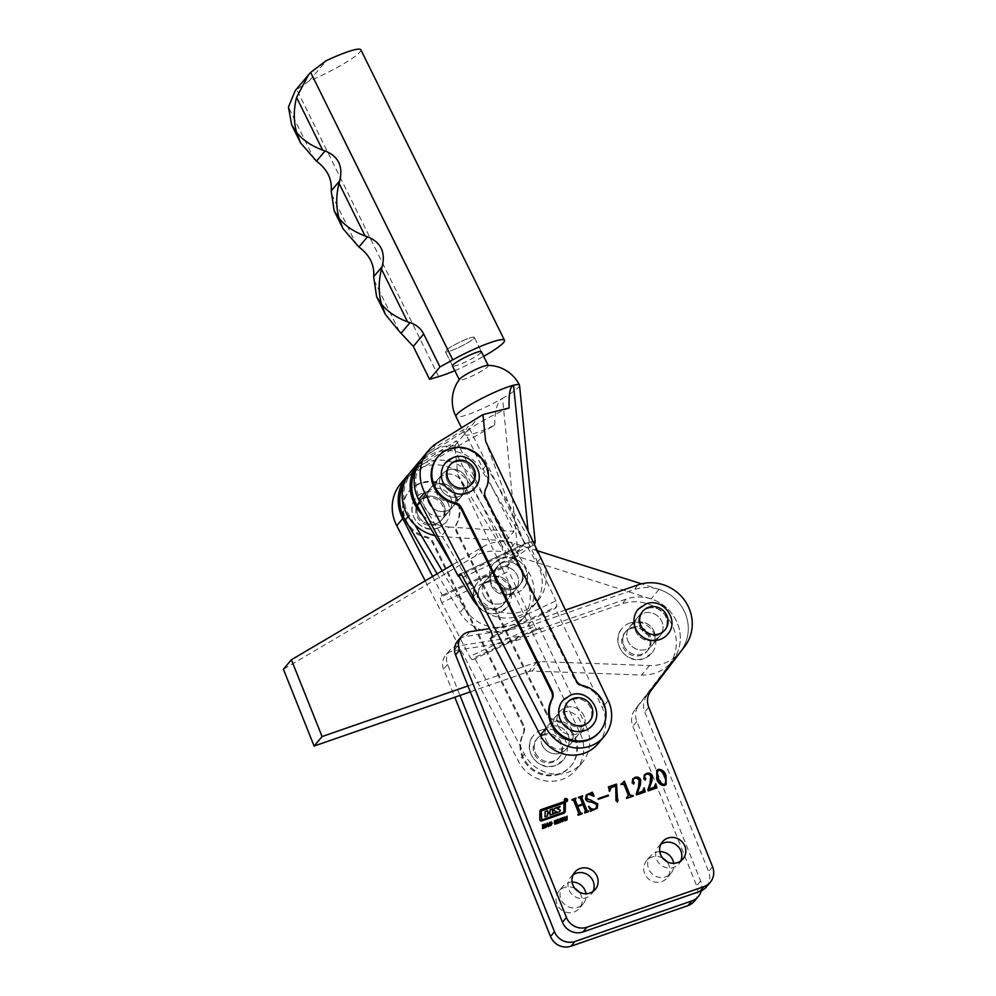 <?xml version="1.0" encoding="UTF-8"?>
<svg xmlns="http://www.w3.org/2000/svg" width="996" height="996" viewBox="0 0 996 996"><rect width="100%" height="100%" fill="white"/><g stroke="black" fill="none" stroke-linecap="round" stroke-linejoin="round"><path stroke-width="0.75" stroke-dasharray="4.98 3.74" d="M662.664 858.091A13.371 12.662 40 0 0 646.553 860.756A13.371 12.662 40 0 0 644.661 873.554A13.371 12.662 40 0 0 667.034 877.949A13.371 12.662 40 0 0 668.926 865.138A13.371 12.662 40 0 0 666.859 861.615M659.8 851.642A13.371 12.662 40 0 0 650.537 856A13.371 12.662 40 0 0 648.645 868.811A13.371 12.662 40 0 0 671.018 873.193A13.371 12.662 40 0 0 673.707 863.32M574.978 888.519A13.371 12.662 40 0 0 558.868 891.183A13.371 12.662 40 0 0 556.976 903.982A13.371 12.662 40 0 0 579.348 908.377A13.371 12.662 40 0 0 581.241 895.566A13.371 12.662 40 0 0 579.174 892.043M572.115 882.07A13.371 12.662 40 0 0 562.852 886.428A13.371 12.662 40 0 0 560.96 899.239A13.371 12.662 40 0 0 583.332 903.621A13.371 12.662 40 0 0 586.022 893.748M541.899 744.385A14.504 13.732 40 0 0 566.164 749.141A14.504 13.732 40 0 0 568.206 735.26A14.504 13.732 40 0 0 543.953 730.504A14.504 13.732 40 0 0 541.899 744.385M545.883 739.642A14.504 13.732 40 0 0 570.148 744.398A14.504 13.732 40 0 0 572.19 730.504A14.504 13.732 40 0 0 547.937 725.748A14.504 13.732 40 0 0 545.883 739.642M623.77 645.333A14.504 13.732 40 0 0 648.035 650.089A14.504 13.732 40 0 0 650.077 636.207A14.504 13.732 40 0 0 625.824 631.452A14.504 13.732 40 0 0 623.77 645.333M627.766 640.59A14.504 13.732 40 0 0 652.019 645.346A14.504 13.732 40 0 0 654.061 631.464A14.504 13.732 40 0 0 629.808 626.696A14.504 13.732 40 0 0 627.766 640.59A14.504 13.732 40 0 0 652.019 645.346A14.504 13.732 40 0 0 654.061 631.464A14.504 13.732 40 0 0 629.808 626.696A14.504 13.732 40 0 0 627.766 640.59M701.284 890.835A16.11 15.264 40 0 0 700.636 881.037L636.805 721.453A17.716 16.783 -140 0 1 638.859 705.056L672.798 660.622A40.276 38.147 40 0 0 671.964 613.661A40.276 38.147 40 0 0 626.148 599.094L518.717 636.382L514.72 641.125L453.79 650.724A14.504 13.732 40 0 0 445.635 655.293A14.504 13.732 40 0 0 443.581 669.175L454.811 697.237M694.374 901.218A16.11 15.264 40 0 0 696.652 885.793L632.821 726.208A17.716 16.783 -140 0 1 634.863 709.799L668.814 665.365A40.276 38.147 40 0 0 667.98 618.404A40.276 38.147 40 0 0 622.164 603.85L514.72 641.125M518.717 636.382L457.774 645.981A14.504 13.732 40 0 0 449.619 650.537A14.504 13.732 40 0 0 447.578 664.432L459.978 695.445M564.57 799.078A1.681 1.594 40 0 0 564.259 800.772A1.681 1.594 40 0 0 567.147 801.232M566.961 801.083A1.444 1.37 40 0 0 564.757 799.228M560.013 811.217A0.959 0.909 40 0 1 559.964 811.292A3.374 3.187 40 0 1 558.644 812.188L549.867 815.226L549.73 812.724M563.512 812.226A1.444 1.37 40 0 0 563.748 811.479L563.25 803.386L541.687 810.869A0.959 0.909 40 0 0 541.376 811.055M660.809 844.396A13.371 12.662 40 0 0 658.505 846.513A13.371 12.662 40 0 0 656.613 859.311A13.371 12.662 40 0 0 678.986 863.706A13.371 12.662 40 0 0 680.666 861.067M573.123 874.824A13.371 12.662 40 0 0 570.82 876.941A13.371 12.662 40 0 0 568.928 889.739A13.371 12.662 40 0 0 591.3 894.134A13.371 12.662 40 0 0 592.981 891.495M635.734 631.091A14.504 13.732 40 0 0 659.987 635.846A14.504 13.732 40 0 0 662.041 621.965A14.504 13.732 40 0 0 637.776 617.209A14.504 13.732 40 0 0 635.734 631.091A14.504 13.732 40 0 0 659.987 635.846A14.504 13.732 40 0 0 662.041 621.965A14.504 13.732 40 0 0 637.776 617.209A14.504 13.732 40 0 0 635.734 631.091M639.718 626.347A14.504 13.732 40 0 0 663.971 631.103A14.504 13.732 40 0 0 666.025 617.221A14.504 13.732 40 0 0 641.76 612.465A14.504 13.732 40 0 0 639.718 626.347M553.863 730.143A14.504 13.732 40 0 0 578.116 734.899A14.504 13.732 40 0 0 580.158 721.017A14.504 13.732 40 0 0 555.905 716.261A14.504 13.732 40 0 0 553.863 730.143M557.847 725.399A14.504 13.732 40 0 0 582.1 730.155A14.504 13.732 40 0 0 584.154 716.273A14.504 13.732 40 0 0 559.889 711.518A14.504 13.732 40 0 0 557.847 725.399M565.454 610.062L530.669 622.139L489.571 628.613M706.326 886.975A16.11 15.264 40 0 0 708.604 871.55L644.773 711.966A17.716 16.783 -140 0 1 646.827 695.569L680.766 651.123A40.276 38.147 40 0 0 679.932 604.161A40.276 38.147 40 0 0 634.116 589.607L526.685 626.882L465.742 636.494A14.504 13.732 40 0 0 457.587 641.051M530.669 622.139L526.685 626.882M588.512 811.889L584.764 812.91M584.428 813.296L584.503 812.25M584.627 812.487L585.511 811.093M585.175 811.491L582.921 804.644M582.598 805.042L577.443 806.822M581.851 814.193L578.103 815.214M577.767 815.612L577.842 814.566M577.966 814.803L578.838 813.396M578.514 813.794L573.696 800.51M573.36 800.909L572.513 800.099M571.779 800.635L571.853 799.589M575.464 799.352L574.866 800.386M582.336 804.382L580.344 798.194M580.021 798.593L579.162 797.784M578.439 798.319L578.514 797.273M582.125 797.037L581.527 798.07M596.168 808.142L596.48 804.27M596.143 804.668L591.25 802.403C588.499 802.614 586.495 801.606 585.225 799.365L585.548 798.979M585.225 799.365L586.084 795.182M591.288 793.613L592.284 792.243M593.379 796.601L588.536 794.285M588.2 794.683L586.831 795.455M597.052 808.379L595.035 809.586M594.699 809.985L591.885 809.935M588.387 806.673L590.64 811.391L591.549 810.333L590.977 810.993M608.158 796.165L598.397 799.278M598.061 799.676L598.135 798.618M617.732 800.535L617.657 801.743M618.13 801.444L617.321 802.129L616.051 800.622M615.727 801.008L615.715 785.844M615.391 786.242L611.183 787.413M610.859 787.811L610.05 788.272M608.917 791.347L608.357 786.915M623.272 782.893L624.019 781.238M632.983 796.451L626.646 798.369M626.322 798.767L626.397 797.721M628.09 796.987L628.401 795.393M628.065 795.792L624.081 784.599M623.745 784.997L622.836 784.113M622.512 784.512L621.18 784.686M620.844 785.085L620.919 784.039M644.823 792.057L636.419 795.256L635.958 794.136L638.486 787.064M638.15 787.463L639.108 780.59M638.785 780.989C637.988 778.884 636.569 778.088 634.502 778.623L634.838 778.225M634.502 778.623L633.244 779.37M632.174 782.806L633.468 784.163L633.954 782.981L633.805 783.777M631.838 783.205L632.634 779.121M642.296 791.733L643.665 788.01M656.426 788.035L648.01 791.235L647.562 790.102L650.089 783.043M649.753 783.441L650.712 776.569M650.376 776.967C649.591 774.851 648.159 774.066 646.105 774.589L646.429 774.203M646.105 774.589L644.848 775.349M643.765 778.785L645.072 780.142L645.557 778.959L645.408 779.744M643.441 779.171L644.225 775.1M653.899 787.712L655.268 783.989M665.963 784.624L664.693 785.408M664.369 785.807C660.373 785.744 657.746 783.591 656.476 779.345L656.8 778.947M656.476 779.345L656.601 770.568M664.108 785.159C665.814 782.719 665.776 779.905 663.996 776.743C663.124 773.257 661.195 771.141 658.194 770.394L657.709 770.68M542.31 828.983L542.434 824.688M544.252 825.958L544.501 823.966M544.364 828.261L544.613 826.107M544.277 826.493L542.832 827.004M545.36 827.925L546.829 823.107M547.962 827.016L547.825 825.622M547.489 826.02L546.306 826.431M547.314 825.535L546.792 824.265M550.713 825.808L549.655 825.684M549.319 826.082L549.095 824.352M548.759 824.738L549.506 822.671M549.17 823.07L550.178 822.235L549.17 823.07M551.311 824.738L550.863 822.858L549.618 823.281M555.992 823.53L554.61 822.111M554.274 822.509L554.386 821.6M554.062 821.999L554.635 820.741M554.311 821.127L555.17 820.505L554.311 821.127M556.179 820.53L556.851 820.853M555.93 821.451L556.092 820.642M556.702 822.87L556.552 823.63M554.71 824.016L555.768 824.078M554.374 824.414L554.399 823.182M557.299 823.779L557.424 819.484M559.242 820.766L559.491 818.762M559.354 823.07L559.603 820.903M559.266 821.302L557.822 821.8M562.429 821.737L561.37 821.613M561.034 822.011L560.81 820.281M560.474 820.679L561.221 818.612M560.885 819.011L561.893 818.164L560.885 819.011M563.026 820.679L562.578 818.787L561.333 819.222M566.886 819.272L565.591 820.941L564.545 820.916L564.545 819.808M564.209 820.194L564.396 817.056M566.151 819.982L566.6 819.061M566.263 819.459L566.463 816.347M565.927 820.555L566.712 820.106M540.293 810.196A1.93 1.83 40 0 0 539.82 811.379L539.67 819.658A1.444 1.37 40 0 0 541.612 821.078L563.661 813.433A2.403 2.278 40 0 0 564.682 812.686M557.075 808.117L559.814 807.158M554.137 808.976A3.374 3.187 40 0 0 553.801 809.424A0.959 0.909 40 0 0 554.286 810.794L556.764 811.84M550.141 809.935L550.091 811.752M545.161 811.653L544.874 816.957L547.377 815.985M549.593 812.885L547.576 813.583M565.317 799.527L565.566 800.211M565.491 799.415L565.778 800.137L565.491 799.415M565.504 799.302L566.749 800.834L565.79 800.199L565.853 800.909M565.952 800.137L565.504 799.34L565.989 800.099M565.902 801.008L565.255 799.427M497.054 568.218A14.504 13.732 40 0 0 493.294 571.293A14.504 13.732 40 0 0 493.742 589.321A14.504 13.732 40 0 0 511.732 593.006A14.504 13.732 40 0 0 515.492 589.943A14.504 13.732 40 0 0 515.044 571.903A14.504 13.732 40 0 0 497.054 568.218M501.038 563.475A14.504 13.732 40 0 0 497.278 566.55A14.504 13.732 40 0 0 497.726 584.577A14.504 13.732 40 0 0 515.716 588.263A14.504 13.732 40 0 0 519.476 585.187A14.504 13.732 40 0 0 519.028 567.16A14.504 13.732 40 0 0 501.038 563.475M442.224 475.665A14.504 13.732 40 0 0 438.464 478.74A14.504 13.732 40 0 0 438.912 496.767A14.504 13.732 40 0 0 456.903 500.453A14.504 13.732 40 0 0 460.662 497.378A14.504 13.732 40 0 0 460.214 479.35A14.504 13.732 40 0 0 442.224 475.665M446.208 470.921A14.504 13.732 40 0 0 442.448 473.984A14.504 13.732 40 0 0 442.896 492.024A14.504 13.732 40 0 0 460.887 495.709A14.504 13.732 40 0 0 464.646 492.634A14.504 13.732 40 0 0 464.198 474.606A14.504 13.732 40 0 0 446.208 470.921M542.185 560.873A38.657 36.615 40 0 0 540.741 558.208L485.911 465.655A38.657 36.615 40 0 0 433.97 450.254A38.657 36.615 40 0 0 423.935 458.459A38.657 36.615 40 0 0 421.184 500.976L476.013 593.529A38.657 36.615 40 0 0 537.989 600.725A38.657 36.615 40 0 0 542.77 562.093M477.806 605.842A38.657 36.615 40 0 0 534.005 605.468A38.657 36.615 40 0 0 536.757 562.952L481.927 470.398A38.657 36.615 40 0 0 429.986 454.998A38.657 36.615 40 0 0 419.951 463.202A38.657 36.615 40 0 0 416.44 468.22M453.242 566.575L458.783 575.925M452.495 365.968L445.424 351.663A16.11 2.166 -26.3 0 1 463.19 340.57A16.11 2.166 -26.3 0 1 474.308 337.383A16.11 2.166 -26.3 0 1 456.542 348.476A16.11 2.166 -26.3 0 1 445.424 351.663A16.11 2.166 153.7 0 0 458.67 347.504A16.11 2.166 153.7 0 0 473.947 338.267A16.11 2.166 153.7 0 0 474.308 337.383A16.11 2.166 153.7 0 0 461.061 341.541A16.11 2.166 153.7 0 0 445.785 350.779A16.11 2.166 153.7 0 0 445.424 351.663L452.495 365.968A16.11 2.166 153.7 0 0 465.742 361.809A16.11 2.166 153.7 0 0 481.031 352.572M454.811 370.637A41.882 5.64 153.7 0 0 483.683 356.356M360.863 49.8A41.882 5.64 153.7 0 1 309.146 81.025L295.214 90.673M483.272 594.674A14.504 13.732 40 0 0 507.524 599.43A14.504 13.732 40 0 0 509.579 585.548A14.504 13.732 40 0 0 485.313 580.793A14.504 13.732 40 0 0 483.272 594.674M491.24 585.175A14.504 13.732 40 0 0 515.492 589.943A14.504 13.732 40 0 0 517.547 576.049A14.504 13.732 40 0 0 493.294 571.293A14.504 13.732 40 0 0 491.24 585.175M467.946 685.945L536.757 662.079A9.661 9.151 -140 0 1 540.143 661.568L649.541 665.54A40.276 38.147 40 0 0 679.733 652.417A40.276 38.147 40 0 0 659.078 589.408L641.548 583.843M537.404 550.751L514.583 543.492A40.276 38.147 40 0 0 482.923 546.792L452.246 564.881M470.311 691.859L528.789 671.565A9.661 9.151 -140 0 1 532.175 671.067L641.573 675.039A40.276 38.147 40 0 0 671.752 661.917A40.276 38.147 40 0 0 651.11 598.907L506.615 552.992A40.276 38.147 40 0 0 474.955 556.278L283.412 669.25M487.492 365.37A16.11 2.166 -26.3 0 1 488.277 365.632A16.11 2.166 -26.3 0 1 487.916 366.516A16.11 2.166 -26.3 0 1 470.51 376.725A16.11 2.166 -26.3 0 1 459.393 379.912A16.11 2.166 -26.3 0 1 459.567 379.264M456.99 498.162A28.996 27.465 40 0 0 409.418 490.779A28.996 27.465 40 0 0 406.281 520.671A28.996 27.465 40 0 0 426.462 536.744A9.661 9.151 -140 0 1 433.185 542.098L523.572 724.889A9.661 9.151 -140 0 1 523.61 733.218A28.996 27.465 40 0 0 523.722 758.205A28.996 27.465 40 0 0 571.281 765.588A28.996 27.465 40 0 0 574.431 735.683A28.996 27.465 40 0 0 554.249 719.61A9.661 9.151 -140 0 1 547.526 714.257L457.139 531.466A9.661 9.151 -140 0 1 457.102 523.137A28.996 27.465 40 0 0 456.99 498.162M456.317 498.946A28.996 27.465 40 0 0 408.758 491.563A28.996 27.465 40 0 0 405.609 521.468A28.996 27.465 40 0 0 425.79 537.541A9.661 9.151 -140 0 1 432.525 542.895L522.912 725.686A9.661 9.151 -140 0 1 522.95 734.015A28.996 27.465 40 0 0 523.062 758.989A28.996 27.465 40 0 0 570.621 766.372A28.996 27.465 40 0 0 573.771 736.48A28.996 27.465 40 0 0 553.589 720.407A9.661 9.151 -140 0 1 546.854 715.053L456.467 532.262A9.661 9.151 -140 0 1 456.429 523.933A28.996 27.465 40 0 0 456.317 498.946M599.181 732.359A28.996 27.465 40 0 0 602.331 702.454A28.996 27.465 40 0 0 582.137 686.393A9.661 9.151 -140 0 1 575.414 681.027L485.027 498.237A9.661 9.151 -140 0 1 484.99 489.908A28.996 27.465 40 0 0 484.878 464.933A28.996 27.465 40 0 0 437.319 457.55M472.863 659.613A4.831 1.419 65 0 1 472.702 659.738A4.831 1.419 65 0 1 469.664 656.538L534.678 626.21C535.973 628.737 536.981 629.783 537.716 629.348L472.863 659.613L474.519 657.634L524.357 754.146A35.445 33.565 -140 0 0 582.199 762.612A35.445 33.565 -140 0 0 586.32 726.632L580.344 733.753L457.724 474.494L455.06 447.814L494.726 425.168A35.445 4.768 -26.3 0 1 489.347 427.62A35.445 4.768 -26.3 0 1 464.883 434.63A35.445 4.768 -26.3 0 1 465.667 432.687A35.445 4.768 -26.3 0 1 503.964 410.215A35.445 4.768 -26.3 0 1 509.118 408.011M494.726 425.168C494.726 410.414 497.328 401.475 502.519 398.35A35.445 4.768 -26.3 0 1 480.396 409.518A35.445 4.768 -26.3 0 1 455.931 416.515M535.736 753.362A14.504 13.732 40 0 0 559.515 757.06A14.504 13.732 40 0 0 561.097 742.107A14.504 13.732 40 0 0 537.305 738.41A14.504 13.732 40 0 0 535.736 753.362M567.732 734.189A14.504 13.732 -140 0 1 566.164 749.141A14.504 13.732 -140 0 1 542.384 745.444A14.504 13.732 -140 0 1 543.953 730.504A14.504 13.732 -140 0 1 567.732 734.189M418.283 515.841A14.504 13.732 40 0 0 442.075 519.526A14.504 13.732 40 0 0 443.643 504.586A14.504 13.732 40 0 0 419.864 500.888A14.504 13.732 40 0 0 418.283 515.841M450.279 496.668A14.504 13.732 -140 0 1 448.71 511.62A14.504 13.732 -140 0 1 424.931 507.923A14.504 13.732 -140 0 1 426.5 492.983A14.504 13.732 -140 0 1 450.279 496.668M428.915 503.179A14.504 13.732 40 0 0 452.694 506.877A14.504 13.732 40 0 0 454.276 491.924A14.504 13.732 40 0 0 430.484 488.227A14.504 13.732 40 0 0 428.915 503.179M462.244 482.425A14.504 13.732 -140 0 1 460.662 497.378A14.504 13.732 -140 0 1 436.883 493.692A14.504 13.732 -140 0 1 438.464 478.74A14.504 13.732 -140 0 1 462.244 482.425M434.903 535.611A40.276 38.147 40 0 0 441.029 536.508L448.997 527.009A40.276 38.147 -140 0 1 422.902 515.355M558.32 726.458A14.504 13.732 40 0 0 582.1 730.155A14.504 13.732 40 0 0 583.668 715.203A14.504 13.732 40 0 0 559.889 711.518A14.504 13.732 40 0 0 558.32 726.458M564.956 718.552A14.504 13.732 40 0 0 588.736 722.249A14.504 13.732 40 0 0 590.317 707.297A14.504 13.732 40 0 0 566.537 703.599A14.504 13.732 40 0 0 564.956 718.552M440.867 488.936A14.504 13.732 40 0 0 464.646 492.634A14.504 13.732 40 0 0 466.228 477.682A14.504 13.732 40 0 0 442.448 473.984A14.504 13.732 40 0 0 440.867 488.936M447.515 481.031A14.504 13.732 40 0 0 471.295 484.728A14.504 13.732 40 0 0 472.863 469.776A14.504 13.732 40 0 0 449.084 466.078A14.504 13.732 40 0 0 447.515 481.031M519.539 385.34A35.445 4.768 -26.3 0 1 518.692 387.058A35.445 4.768 -26.3 0 1 502.519 398.35L518.206 555.419L534.304 544.202M455.06 447.814L451.723 449.296L479.611 416.067M451.723 449.296L409.194 476.188A40.276 38.147 -140 0 0 400.79 483.521M437.082 442.959L431.106 450.08L468.406 426.5L464.422 431.243L427.122 454.823L419.154 464.323L456.442 440.742L452.458 445.486L415.17 469.066L409.194 476.188M457.724 474.494L502.295 548.97L501.959 545.584L510.811 559.64L518.206 555.419M408.858 474.121A40.276 38.147 -140 0 1 415.17 469.066M580.344 733.753A35.445 33.565 -140 0 1 576.223 769.721A35.445 33.565 -140 0 1 518.381 761.268L425.205 580.83M441.813 602.605A4.831 1.419 65 0 1 440.618 597.164L507.686 565.865L508.744 571.38L441.813 602.605L469.664 656.538M432.613 576.46L442.274 595.185L440.618 597.164M507.686 565.865L509.354 563.885L502.295 548.97M534.678 626.21L508.744 571.38M472.702 659.738L537.716 629.348L539.371 627.368L474.519 657.634M586.32 726.632L539.371 627.368M431.106 450.08A40.276 38.147 40 0 0 422.702 457.413M598.135 743.626A35.445 33.565 40 0 0 602.256 707.646L555.32 608.382L556.976 606.402L555.93 600.887L490.916 631.227M533.084 541.612L524.357 543.505L517.895 526.598L518.231 529.972L485.625 441.265M463.065 577.294L529.997 546.057L555.93 600.887M529.997 546.057C528.702 543.53 527.681 542.484 526.946 542.92L460.214 574.057M460.028 574.094L527.108 542.795L525.29 544.899L461.335 574.742M518.231 529.972L525.29 544.899M529.225 542.285L528.117 531.105M490.455 638.648L555.32 608.382M456.442 440.742L505.943 540.853L441.029 536.508M419.154 464.323A40.276 38.147 40 0 0 410.75 471.656M448.997 527.009L513.924 531.354L464.422 431.243M420.81 459.878A40.276 38.147 -140 0 1 427.122 454.823M510.811 559.64L524.357 543.505M517.895 526.598L468.406 426.5M505.943 540.853L513.924 531.354M501.959 545.584L452.458 445.486M442.274 595.185L509.354 563.885M501.287 558.146A19.335 18.314 -140 0 1 523.535 565.467A19.335 18.314 -140 0 1 523.186 588.3A19.335 18.314 -140 0 1 515.467 593.591A19.335 18.314 -140 0 1 493.219 586.27A19.335 18.314 -140 0 1 493.568 563.437A19.335 18.314 -140 0 1 501.287 558.146M485.351 577.132A19.335 18.314 -140 0 1 507.587 584.453A19.335 18.314 -140 0 1 507.238 607.286A19.335 18.314 -140 0 1 499.531 612.577A19.335 18.314 -140 0 1 477.283 605.257A19.335 18.314 -140 0 1 477.632 582.423A19.335 18.314 -140 0 1 485.351 577.132M503.055 562.578A14.504 13.732 -140 0 1 519.738 568.069A14.504 13.732 -140 0 1 519.476 585.187A14.504 13.732 -140 0 1 513.699 589.159A14.504 13.732 -140 0 1 497.016 583.668A14.504 13.732 -140 0 1 497.278 566.55A14.504 13.732 -140 0 1 503.055 562.578M487.119 581.564A14.504 13.732 -140 0 1 503.802 587.055A14.504 13.732 -140 0 1 503.54 604.174A14.504 13.732 -140 0 1 497.751 608.145A14.504 13.732 -140 0 1 481.068 602.655A14.504 13.732 -140 0 1 481.329 585.536A14.504 13.732 -140 0 1 487.119 581.564M562.827 700.499A19.335 18.314 -140 0 1 570.546 695.196A19.335 18.314 -140 0 1 592.794 702.529A19.335 18.314 -140 0 1 592.446 725.349M541.326 730.006A19.335 18.314 -140 0 1 563.574 737.339A19.335 18.314 -140 0 1 563.226 760.16A19.335 18.314 -140 0 1 555.507 765.451A19.335 18.314 -140 0 1 533.258 758.13A19.335 18.314 -140 0 1 533.607 735.297A19.335 18.314 -140 0 1 541.326 730.006M572.314 699.628A14.504 13.732 -140 0 1 588.997 705.118A14.504 13.732 -140 0 1 588.736 722.249A14.504 13.732 -140 0 1 582.959 726.208A14.504 13.732 -140 0 1 566.276 720.718A14.504 13.732 -140 0 1 566.537 703.599A14.504 13.732 -140 0 1 572.314 699.628M543.094 734.438A14.504 13.732 -140 0 1 559.777 739.928A14.504 13.732 -140 0 1 559.515 757.06A14.504 13.732 -140 0 1 553.726 761.019A14.504 13.732 -140 0 1 537.043 755.528A14.504 13.732 -140 0 1 537.305 738.41A14.504 13.732 -140 0 1 543.094 734.438M485.089 582.461A14.504 13.732 40 0 0 481.329 585.536A14.504 13.732 40 0 0 481.79 603.564A14.504 13.732 40 0 0 499.78 607.249A14.504 13.732 40 0 0 503.54 604.174A14.504 13.732 40 0 0 503.092 586.146A14.504 13.732 40 0 0 485.089 582.461M489.073 577.717A14.504 13.732 40 0 0 485.313 580.793A14.504 13.732 40 0 0 485.774 598.82A14.504 13.732 40 0 0 503.764 602.505A14.504 13.732 40 0 0 507.524 599.43A14.504 13.732 40 0 0 507.076 581.403A14.504 13.732 40 0 0 489.073 577.717M430.26 489.908A14.504 13.732 40 0 0 426.5 492.983A14.504 13.732 40 0 0 426.96 511.01A14.504 13.732 40 0 0 444.951 514.695A14.504 13.732 40 0 0 448.71 511.62A14.504 13.732 40 0 0 448.262 493.593A14.504 13.732 40 0 0 430.26 489.908M434.244 485.152A14.504 13.732 40 0 0 430.484 488.227A14.504 13.732 40 0 0 430.944 506.254A14.504 13.732 40 0 0 448.935 509.952A14.504 13.732 40 0 0 452.694 506.877A14.504 13.732 40 0 0 452.246 488.849A14.504 13.732 40 0 0 434.244 485.152M442.174 570.833L464.049 607.772A38.657 36.615 40 0 0 526.037 614.968A38.657 36.615 40 0 0 528.789 572.451L473.959 479.898A38.657 36.615 40 0 0 422.005 464.497A38.657 36.615 40 0 0 411.983 472.689A38.657 36.615 40 0 0 409.219 515.218L414.934 524.855M437.132 573.796L460.065 612.515A38.657 36.615 40 0 0 522.053 619.711A38.657 36.615 40 0 0 524.805 577.194L469.975 484.641A38.657 36.615 40 0 0 418.021 469.24A38.657 36.615 40 0 0 407.999 477.445A38.657 36.615 40 0 0 404.488 482.462M638.062 609.353A19.335 18.314 -140 0 1 645.782 604.062A19.335 18.314 -140 0 1 668.017 611.382A19.335 18.314 -140 0 1 667.669 634.215M629.846 623.048A19.335 18.314 -140 0 1 652.081 630.368A19.335 18.314 -140 0 1 651.733 653.202A19.335 18.314 -140 0 1 644.014 658.493A19.335 18.314 -140 0 1 621.778 651.172A19.335 18.314 -140 0 1 622.127 628.339A19.335 18.314 -140 0 1 629.846 623.048M647.549 608.494A14.504 13.732 -140 0 1 664.232 613.984A14.504 13.732 -140 0 1 663.971 631.103A14.504 13.732 -140 0 1 658.182 635.075A14.504 13.732 -140 0 1 641.499 629.584A14.504 13.732 -140 0 1 641.76 612.465A14.504 13.732 -140 0 1 647.549 608.494M631.613 627.48A14.504 13.732 -140 0 1 648.296 632.97A14.504 13.732 -140 0 1 648.035 650.089A14.504 13.732 -140 0 1 642.246 654.061A14.504 13.732 -140 0 1 625.563 648.57A14.504 13.732 -140 0 1 625.824 631.452A14.504 13.732 -140 0 1 631.613 627.48M438.053 527.93A19.335 18.314 40 0 0 445.772 522.639A19.335 18.314 40 0 0 446.121 499.818A19.335 18.314 40 0 0 423.873 492.485A19.335 18.314 40 0 0 416.166 497.776A19.335 18.314 40 0 0 415.818 520.609A19.335 18.314 40 0 0 438.053 527.93M474.992 487.828A19.335 18.314 40 0 0 475.341 465.008A19.335 18.314 40 0 0 453.105 457.674M436.285 523.498A14.504 13.732 40 0 0 442.075 519.526A14.504 13.732 40 0 0 442.336 502.407A14.504 13.732 40 0 0 425.653 496.917A14.504 13.732 40 0 0 419.864 500.888A14.504 13.732 40 0 0 419.602 518.007A14.504 13.732 40 0 0 436.285 523.498M465.505 488.687A14.504 13.732 40 0 0 471.295 484.728A14.504 13.732 40 0 0 471.556 467.597A14.504 13.732 40 0 0 454.873 462.107A14.504 13.732 40 0 0 449.084 466.078A14.504 13.732 40 0 0 448.823 483.197A14.504 13.732 40 0 0 465.505 488.687M672.798 660.622L668.814 665.365M626.148 599.094L622.164 603.85M457.774 645.981L453.79 650.724M447.578 664.432L443.581 669.175M700.636 881.037L696.652 885.793M636.805 721.453L632.821 726.208M638.859 705.056L634.863 709.799M650.811 690.813L646.827 695.569M684.75 646.379L680.766 651.123M648.757 707.222L644.773 711.966M712.588 866.806L708.604 871.55M469.726 631.738L465.742 636.494M638.1 584.864L634.116 589.607M421.184 500.976L420.063 502.308M485.911 465.655L481.927 470.398M476.013 593.529L473.187 596.89M540.741 558.208L536.757 562.952M438.701 376.625L296.559 89.179M314.512 159.796L288.454 107.095M356.966 245.639L330.909 192.95M399.408 331.494L373.351 278.793M309.146 81.025L326.215 60.706M536.757 662.079L528.789 671.565M540.143 661.568L532.175 671.067M649.541 665.54L641.573 675.039M659.078 589.408L651.11 598.907M514.583 543.492L506.615 552.992M482.923 546.792L474.955 556.278M426.462 536.744L425.79 537.541M554.249 719.61L553.589 720.407M484.99 489.908L485.65 489.123M524.357 754.146L518.381 761.268M608.232 700.524L602.256 707.646M492.124 636.668L556.976 606.402M485.027 498.237L485.687 497.452M575.414 681.027L576.074 680.243M582.137 686.393L582.809 685.597M433.185 542.098L432.525 542.895M523.572 724.889L522.912 725.686M523.61 733.218L522.95 734.015M547.526 714.257L546.854 715.053M457.139 531.466L456.467 532.262M457.102 523.137L456.429 523.933M514.695 587.976A14.504 13.732 40 0 0 522.527 570.123A14.504 13.732 40 0 0 504.051 561.395A14.504 13.732 40 0 0 496.22 579.249A14.504 13.732 40 0 0 514.695 587.976M486.123 582.747A14.504 13.732 -140 0 1 504.599 591.475A14.504 13.732 -140 0 1 496.755 609.34A14.504 13.732 -140 0 1 478.292 600.613A14.504 13.732 -140 0 1 486.123 582.747M542.098 735.621A14.504 13.732 -140 0 1 560.574 744.361A14.504 13.732 -140 0 1 552.73 762.214A14.504 13.732 -140 0 1 534.267 753.486A14.504 13.732 -140 0 1 542.098 735.621M409.219 515.218L408.186 516.451M473.959 479.898L469.975 484.641M464.049 607.772L460.065 612.515M528.789 572.451L524.805 577.194M630.617 628.663A14.504 13.732 -140 0 1 649.081 637.39A14.504 13.732 -140 0 1 641.25 655.244A14.504 13.732 -140 0 1 622.774 646.516A14.504 13.732 -140 0 1 630.617 628.663M424.657 498.1A14.504 13.732 -140 0 1 443.12 506.827A14.504 13.732 -140 0 1 435.289 524.693A14.504 13.732 -140 0 1 416.814 515.965A14.504 13.732 -140 0 1 424.657 498.1M671.018 873.193L667.034 877.949M583.332 903.621L579.348 908.377M570.148 744.398L578.116 734.899M652.019 645.346L663.971 631.103L652.019 645.346M449.619 650.537L445.635 655.293M629.808 626.696L641.76 612.465L629.808 626.696M547.937 725.748L555.905 716.261M562.852 886.428L558.868 891.183M650.537 856L646.553 860.756M682.97 858.95L678.986 863.706M595.284 889.378L591.3 894.134M574.804 872.185L570.82 876.941M662.489 841.769L658.505 846.513M497.278 566.55L481.329 585.536L497.278 566.55M442.448 473.984L419.864 500.888L442.448 473.984M423.935 458.459L419.951 463.202M537.989 600.725L534.005 605.468M464.646 492.634L442.075 519.526L464.646 492.634M519.476 585.187L503.54 604.174L519.476 585.187M474.308 337.383L481.379 351.688L474.308 337.383M679.733 652.417L671.752 661.917M409.418 490.779L408.758 491.563M571.281 765.588L570.621 766.372M464.883 434.63L461.397 427.583M582.199 762.612L576.223 769.721M523.186 588.3C535.798 574.841 518.555 550.962 501.474 558.009L493.568 563.437M507.238 607.286L499.332 612.714C482.263 619.761 465.02 595.882 477.632 582.423M563.226 760.16L555.32 765.588C538.238 772.635 520.995 748.768 533.607 735.297M411.983 472.689L407.999 477.445M526.037 614.968L522.053 619.711M651.733 653.202L643.827 658.63C626.758 665.677 609.502 641.798 622.127 628.339M445.772 522.639L437.867 528.067C420.785 535.113 403.542 511.247 416.166 497.776"/><path stroke-width="1.49" d="M673.707 863.32A13.371 12.662 40 0 0 672.91 860.395A13.371 12.662 40 0 0 659.8 851.642M586.022 893.748A13.371 12.662 40 0 0 585.225 890.822A13.371 12.662 40 0 0 572.115 882.07M459.978 695.445L554.498 931.758A16.11 15.264 40 0 0 575.016 941.457L691.934 900.882A16.11 15.264 40 0 0 698.358 896.475A16.11 15.264 40 0 0 701.284 890.835M454.811 697.237L550.514 936.501A16.11 15.264 40 0 0 571.032 946.2L687.95 905.625A16.11 15.264 40 0 0 694.374 901.218L698.358 896.475M579.174 892.043A13.371 12.662 40 0 0 574.978 888.519M666.859 861.615A13.371 12.662 40 0 0 662.664 858.091M564.396 800.61A1.681 1.594 40 0 0 567.21 801.158A1.681 1.594 40 0 0 567.446 799.551A1.681 1.594 40 0 0 564.632 798.991A1.681 1.594 40 0 0 564.396 800.61M567.147 801.232A1.681 1.594 40 0 0 564.57 799.078M564.757 799.228A1.444 1.37 40 0 0 564.483 800.697A1.444 1.37 40 0 0 566.961 801.083M567.234 799.626A1.444 1.37 40 0 0 564.819 799.153A1.444 1.37 40 0 0 564.608 800.535A1.444 1.37 40 0 0 567.023 801.008A1.444 1.37 40 0 0 567.234 799.626M550.053 812.96L547.626 813.483L547.501 815.936L545.011 816.807L545.161 811.541L547.651 810.682L547.925 812.661L550.041 811.889L550.141 809.81L552.643 808.951L552.842 813.52L557.001 812.051L554.423 810.632A0.959 0.909 40 0 1 553.938 809.262A3.374 3.187 40 0 1 555.544 807.98L560.051 806.411L556.976 808.179L559.69 809.648A0.959 0.909 40 0 1 560.101 811.118A0.959 0.909 40 0 0 560.101 811.118A3.374 3.187 40 0 1 558.768 812.026L549.991 815.077L550.053 812.96M556.776 812.275L552.842 813.52M560.013 811.217A0.959 0.909 40 0 0 559.565 809.81L557.088 808.54M564.035 803.697L563.375 803.224L541.824 810.707A0.959 0.909 40 0 0 541.239 811.528L541.737 819.92L563.001 812.537A1.444 1.37 40 0 0 563.885 811.317L564.035 803.697M565.317 802.714A1.444 1.37 40 0 0 563.475 801.842L541.127 809.599A1.93 1.83 40 0 0 539.957 811.23L539.795 819.496A1.444 1.37 40 0 0 541.737 820.928L563.798 813.271A2.403 2.278 40 0 0 565.267 811.23L565.417 803.262A1.444 1.37 40 0 0 565.317 802.714M564.682 812.686A2.403 2.278 40 0 0 565.13 811.391L565.28 803.423A1.444 1.37 40 0 0 563.338 802.004L541.002 809.748A1.93 1.83 40 0 0 540.293 810.196M680.666 861.067A13.371 12.662 40 0 0 680.878 850.895A13.371 12.662 40 0 0 660.809 844.396M660.597 854.568A13.371 12.662 40 0 0 682.97 858.95A13.371 12.662 40 0 0 684.862 846.152A13.371 12.662 40 0 0 662.489 841.769A13.371 12.662 40 0 0 660.597 854.568M592.981 891.495A13.371 12.662 40 0 0 593.193 881.323A13.371 12.662 40 0 0 573.123 874.824M572.912 884.996A13.371 12.662 40 0 0 595.284 889.378A13.371 12.662 40 0 0 597.177 876.58A13.371 12.662 40 0 0 574.804 872.185A13.371 12.662 40 0 0 572.912 884.996M562.429 821.737L560.81 820.281L562.23 817.766L563.325 817.878L563.898 819.21L563.114 821.327M561.221 818.612L563.325 817.878M554.909 822.223L554.635 820.741L556.515 820.131L556.851 820.853L554.984 821.339L556.764 821.937L556.776 823.368L554.71 824.016L554.399 823.182L556.453 822.771L554.909 822.223M554.635 820.741L556.515 820.131M555.569 820.642L554.984 821.339M556.552 823.63L555.768 824.078M554.423 823.443L555.432 823.941L556.328 823.132M546.63 826.033L547.339 822.933L548.896 826.419L546.63 826.033L546.032 827.415M658.269 769.348C662.203 769.422 664.793 771.551 666.038 775.747L666.137 784.437L664.693 785.408C660.709 785.358 658.07 783.205 656.8 778.947L656.762 770.369L657.945 769.746C661.867 769.821 664.457 771.95 665.714 776.145L666.038 775.747M632.634 779.121L634.589 777.851C637.203 776.93 639.146 777.714 640.428 780.204L640.055 785.234L636.967 793.588L642.296 791.733L644.213 787.824L645.221 791.92L636.743 794.87L636.295 793.737L638.486 787.064L639.108 780.59C638.324 778.486 636.892 777.689 634.838 778.225L633.406 779.171L633.008 781.2L634.278 782.582L633.805 783.777L632.174 782.806L632.796 778.922L634.925 777.453C637.527 776.531 639.482 777.316 640.752 779.806L640.391 784.836L637.303 793.19L643.204 791.023M633.244 779.37L632.672 781.599L634.278 782.582L633.805 783.777M611.183 787.413L609.826 790.861L608.357 786.915L616.536 784.076L617.657 801.743L616.051 800.622L615.715 785.844L610.05 788.272M594.836 808.914L596.355 807.955L596.48 804.27L591.574 802.004C588.835 802.216 586.818 801.207 585.548 798.979L586.233 794.982L592.284 792.243L594.089 795.866L588.536 794.285L586.98 795.256L586.769 798.344L597.762 803.834L597.226 808.179L590.977 810.993L588.848 806.299C590.329 808.615 592.321 809.487 594.836 808.914L596.168 808.142M586.084 795.182L591.288 793.613L592.284 792.243M591.885 809.935L590.977 810.993M489.571 628.613L469.726 631.738A14.504 13.732 40 0 0 461.571 636.307A14.504 13.732 40 0 0 459.53 650.189L566.45 917.515A16.11 15.264 40 0 0 586.968 927.214L703.886 886.639A16.11 15.264 40 0 0 710.31 882.232A16.11 15.264 40 0 0 712.588 866.806L648.757 707.222A17.716 16.783 -140 0 1 650.811 690.813L684.75 646.379A40.276 38.147 40 0 0 683.916 599.418A40.276 38.147 40 0 0 638.1 584.864L565.454 610.062M582.461 796.651L581.851 797.684L587.005 810.557L588.848 811.491L584.764 812.91L585.511 811.093L582.921 804.644L577.767 806.436L580.357 812.885L582.187 813.794L578.103 815.214L578.838 813.396L573.696 800.51L571.853 799.589L575.937 798.17L575.19 799.987L577.506 805.776L582.66 803.996L580.344 798.194L578.514 797.273L582.598 795.854L581.527 798.07L587.005 810.557M584.602 812.499L585.511 811.093M577.941 814.815L578.838 813.396M575.8 798.954L574.866 800.386L577.506 805.776M608.232 795.119L608.494 795.767L598.397 799.278L598.135 798.618L608.232 795.119L608.058 795.916M621.753 783.752L624.392 781.101L629.895 794.858L633.307 796.053L626.646 798.369L628.401 795.393L624.081 784.599L620.919 784.039L623.272 782.893M644.225 775.1L646.192 773.817C648.794 772.896 650.749 773.68 652.019 776.183L651.658 781.213L648.57 789.554L653.899 787.712L655.804 783.802L656.825 787.898L648.346 790.836L647.898 789.716L650.089 783.043L650.712 776.569C649.927 774.465 648.496 773.668 646.429 774.203L645.01 775.149L644.611 777.179L645.881 778.561L645.408 779.744L643.765 778.785L644.4 774.888L646.516 773.431C649.131 772.51 651.073 773.294 652.355 775.784L651.994 780.814L648.906 789.168L654.808 786.989M644.848 775.349L644.275 777.565L645.881 778.561L645.408 779.744M543.256 828.373L542.633 828.585L542.434 824.688L543.057 824.464L543.131 826.07L544.575 825.56L545.111 823.754L545.31 827.651L544.7 827.875L544.613 826.107L543.169 826.605L543.256 828.373M550.713 825.808L549.095 824.352L549.506 822.671L551.61 821.949L552.182 823.281L550.713 825.808L552.182 823.281M549.506 822.671L551.61 821.949M558.246 823.169L557.623 823.381L557.424 819.484L558.046 819.272L558.121 820.866L559.565 820.368L560.101 818.55L560.3 822.459L559.69 822.671L559.603 820.903L558.146 821.401L558.246 823.169M564.881 820.53L564.396 817.056L565.018 816.845L565.902 820.019L567.073 816.135L566.961 819.82L564.881 820.53M564.408 817.343L564.993 820.38L566.475 819.596M566.712 820.106L565.927 820.555M461.571 636.307L457.587 641.051A14.504 13.732 40 0 0 455.546 654.932L562.466 922.259A16.11 15.264 40 0 0 582.984 931.957L699.902 891.395A16.11 15.264 40 0 0 706.326 886.975L710.31 882.232M586.669 810.956L588.126 810.993M587.789 811.391L588.586 810.831M584.627 812.487L585.175 811.491L584.627 812.487M580.357 812.885L577.767 806.436M580.021 813.284L581.465 813.309M581.129 813.707L581.925 813.147M577.966 814.803L578.514 813.794L577.966 814.803M571.953 799.825L575.937 798.17M575.464 799.352L574.866 800.386L575.464 799.352M577.182 806.175L582.66 803.996M578.614 797.522L582.598 795.854M582.125 797.037L581.527 798.07L582.125 797.037M591.288 793.613L591.948 792.642L591.288 793.613M592.072 792.903L593.728 796.19M586.831 795.455L586.769 798.344M586.432 798.742L591.861 800.435M591.524 800.834L597.762 803.834M597.438 804.22L597.052 808.379M591.549 810.333L590.64 811.391L591.549 810.333M588.524 806.685C590.005 809.013 591.998 809.885 594.5 809.312M598.235 798.867L607.896 795.518M608.419 787.176L616.536 784.076M616.462 785.122L616.91 797.51M616.574 797.908L618.068 800.137M617.732 800.535L617.321 802.129M610.859 787.811L609.49 791.26M624.069 781.499L629.895 794.858M629.559 795.244L632.161 795.717M631.825 796.115L633.045 795.406M626.484 797.958L628.065 795.792M633.954 782.981L633.468 784.163M642.296 791.733L643.055 791.235M643.877 788.222L644.823 792.057M645.557 778.959L645.072 780.142M653.899 787.712L654.658 787.214M655.48 784.201L656.426 788.035M665.714 776.145L665.963 784.624M656.601 770.568L657.945 769.746M658.194 770.394C656.501 772.834 656.501 775.623 658.194 778.748C659.091 782.209 661.07 784.338 664.108 785.159L665.004 784.437M657.709 770.68L658.53 769.995C656.837 772.448 656.825 775.224 658.518 778.362C659.427 781.81 661.394 783.939 664.432 784.761L664.855 784.649M664.108 785.159L664.432 784.761C666.15 782.321 666.112 779.507 664.32 776.345C663.448 772.871 661.518 770.755 658.53 769.995M542.72 824.862L543.131 826.07M542.808 826.468L544.575 825.56M544.787 824.153L544.974 827.776M542.907 828.498L543.169 826.605M547.003 823.331L548.447 826.568M547.128 823.866L546.431 825.833L547.638 825.136L547.128 823.866L546.767 825.447L547.638 825.136M549.17 823.07L550.178 822.235M551.274 822.347L551.846 823.667M550.539 822.36L549.381 824.526L550.352 825.672L551.311 824.738L551.572 823.493L550.539 822.36L549.705 824.14L550.066 825.174L551.311 824.738M554.311 821.127L555.17 820.505M556.179 820.53L556.527 821.252M554.71 821.961L555.395 821.663M555.058 822.061L556.428 821.825M556.092 822.223L556.764 821.937M556.702 822.87L556.44 823.767M557.71 819.658L558.121 820.866M557.797 821.264L559.565 820.368M559.777 818.949L559.964 822.572M557.897 823.294L558.146 821.401M560.885 819.011L561.893 818.164M562.989 818.276L563.898 819.21M563.562 819.608L563.138 821.289M562.254 818.301L561.097 820.467L562.068 821.613L563.026 820.679L563.288 819.422L562.254 818.301L561.42 820.069L561.781 821.102L563.026 820.679M566.749 816.533L567.222 818.874M566.886 819.272L566.624 820.206M541.376 811.055A0.959 0.909 40 0 0 541.102 811.678L541.6 820.082L562.877 812.699A1.444 1.37 40 0 0 563.512 812.226M559.814 807.158L555.419 808.142A3.374 3.187 40 0 0 554.137 808.976M550.141 809.935L552.506 809.113L552.705 813.682M545.161 811.653L547.526 810.844L547.8 812.811L549.954 811.952M547.377 815.985L547.439 813.782M565.317 799.527L565.952 800.137M565.628 799.265L565.828 800.074M565.118 799.439L566.873 800.672L565.927 800.037L565.765 801.058L565.118 799.439M565.989 800.099L565.554 799.29M416.44 468.22A38.657 36.615 40 0 0 417.187 505.719L453.242 566.575M542.77 562.093A38.657 36.615 40 0 0 542.185 560.873M458.783 575.925L472.029 598.272A38.657 36.615 40 0 0 477.806 605.842M481.031 352.572A16.11 2.166 153.7 0 0 481.379 351.688A16.11 2.166 153.7 0 0 468.132 355.846A16.11 2.166 153.7 0 0 452.856 365.084A16.11 2.166 153.7 0 0 452.495 365.968L459.268 379.65M310.64 72.409L326.215 60.706A41.882 5.64 153.7 0 1 360.863 49.8L504.486 340.259A41.882 5.64 153.7 0 0 452.782 359.855L439.971 366.914L423.698 334.009C420.835 328.431 416.266 324.646 409.979 322.642L407.538 321.82C396.259 317.55 387.606 311.698 381.555 304.253C378.443 293.173 378.418 281.457 381.48 269.119L382.24 266.53C385.651 252.038 380.746 242.115 367.524 236.787L365.084 235.965C353.817 231.695 345.151 225.843 339.101 218.41C335.988 207.317 335.963 195.602 339.026 183.276L339.785 180.687C343.209 166.183 338.304 156.26 325.082 150.931L322.629 150.11C311.362 145.839 302.697 139.988 296.646 132.555C293.534 121.462 293.521 109.759 296.571 97.421L308.561 74.775L310.64 72.409L452.782 359.855M308.561 74.775L295.214 90.673L288.454 107.095L291.679 124.923L296.646 132.555L300.543 142.851L316.491 161.153C327.335 169.332 332.241 179.243 331.207 190.908L334.133 210.779L339.101 218.41L342.998 228.694L358.946 247.008C369.777 255.188 374.683 265.098 373.662 276.764L376.588 296.621L381.555 304.253L385.452 314.549L399.408 331.494L413.29 346.409L429.562 379.314L438.701 376.625A41.882 5.64 153.7 0 0 454.811 370.637M483.683 356.356A41.882 5.64 153.7 0 0 504.486 340.259M439.971 366.914L429.562 379.314M452.246 564.881L291.38 659.763L322.094 736.567L467.946 685.945M641.548 583.843L537.404 550.751M291.38 659.763L283.412 669.25L314.126 746.054L470.311 691.859M322.094 736.567L314.126 746.054M459.567 379.264A16.11 2.166 -26.3 0 1 459.666 379.14A16.11 2.166 -26.3 0 1 459.754 379.028A16.11 2.166 -26.3 0 1 477.159 368.819A16.11 2.166 -26.3 0 1 487.492 365.37A35.445 35.445 0 0 1 519.464 385.103A35.445 4.768 -26.3 0 1 519.539 385.34L535.213 542.409L533.084 541.612M437.979 456.753L437.319 457.55A28.996 27.465 40 0 0 434.169 487.455A28.996 27.465 40 0 0 454.35 503.515A9.661 9.151 -140 0 1 461.086 508.869L551.473 691.66A9.661 9.151 -140 0 1 551.51 699.989A28.996 27.465 40 0 0 551.622 724.976A28.996 27.465 40 0 0 599.181 732.359L599.841 731.562A28.996 27.465 40 0 0 602.991 701.67A28.996 27.465 40 0 0 582.809 685.597A9.661 9.151 -140 0 1 576.074 680.243L485.687 497.452A9.661 9.151 -140 0 1 485.65 489.123A28.996 27.465 40 0 0 485.538 464.148A28.996 27.465 40 0 0 437.979 456.753A28.996 27.465 40 0 0 434.829 486.658A28.996 27.465 40 0 0 455.023 502.731A9.661 9.151 -140 0 1 461.746 508.085L552.133 690.875A9.661 9.151 -140 0 1 552.17 699.204A28.996 27.465 40 0 0 552.282 724.179A28.996 27.465 40 0 0 599.841 731.562M422.902 515.355A40.276 38.147 -140 0 1 414.348 503.69A40.276 38.147 -140 0 1 418.718 462.169A40.276 38.147 -140 0 1 420.81 459.878M418.718 462.169L410.75 471.656A40.276 38.147 40 0 0 406.38 513.189A40.276 38.147 40 0 0 434.903 535.611M482.96 414.585L437.082 442.959A40.276 38.147 40 0 0 428.678 450.304A40.276 38.147 40 0 0 424.308 491.825A40.276 38.147 40 0 0 424.632 492.472L546.269 728.039A35.445 33.565 40 0 0 604.111 736.505A35.445 33.565 40 0 0 608.232 700.524L485.625 441.265L482.96 414.585L509.118 408.011C508.657 393.831 510.126 386.236 513.55 385.215A35.445 4.768 -26.3 0 1 519.464 385.103M428.678 450.304L422.702 457.413A40.276 38.147 40 0 0 418.332 498.946A40.276 38.147 40 0 0 418.656 499.594L458.21 576.198L459.878 574.219A4.831 1.419 65 0 1 460.028 574.094A4.831 1.419 65 0 1 463.065 577.294L490.916 631.227A4.831 1.419 65 0 1 492.124 636.668L490.455 638.648L540.293 735.16A35.445 33.565 40 0 0 598.135 743.626L604.111 736.505M432.613 576.46L402.72 518.58A40.276 38.147 -140 0 1 402.396 517.932A40.276 38.147 -140 0 1 406.766 476.399A40.276 38.147 -140 0 1 408.858 474.121M425.205 580.83L396.744 525.701A40.276 38.147 -140 0 1 396.42 525.054A40.276 38.147 -140 0 1 400.79 483.521L406.766 476.399M528.117 531.105L513.55 385.215A35.445 4.768 -26.3 0 0 495 392.113A35.445 4.768 -26.3 0 0 456.716 414.573A35.445 4.768 -26.3 0 0 455.931 416.515L461.397 427.583M534.304 544.202L535.213 542.409M461.335 574.742L458.21 576.198M592.446 725.349A19.335 18.314 -140 0 1 584.727 730.641A19.335 18.314 -140 0 1 562.479 723.32A19.335 18.314 -140 0 1 562.827 700.499L570.733 695.059C587.814 688.024 605.058 711.891 592.446 725.349M404.488 482.462A38.657 36.615 40 0 0 405.235 519.962L437.132 573.796M414.934 524.855L442.174 570.833M667.669 634.215A19.335 18.314 -140 0 1 659.962 639.507A19.335 18.314 -140 0 1 637.714 632.174A19.335 18.314 -140 0 1 638.062 609.353L645.968 603.925C663.05 596.878 680.293 620.757 667.669 634.215M467.273 493.12A19.335 18.314 40 0 0 474.992 487.828C487.604 474.37 470.361 450.503 453.292 457.538L445.386 462.966A19.335 18.314 40 0 0 445.038 485.799A19.335 18.314 40 0 0 467.273 493.12M453.105 457.674A19.335 18.314 40 0 0 445.386 462.966M554.498 931.758L550.514 936.501M575.016 941.457L571.032 946.2M691.934 900.882L687.95 905.625M703.886 886.639L699.902 891.395M586.968 927.214L582.984 931.957M566.45 917.515L562.466 922.259M459.53 650.189L455.546 654.932M420.063 502.308L417.187 505.719M473.187 596.89L472.029 598.272M322.629 150.11L296.571 97.421M365.084 235.965L339.026 183.276M407.538 321.82L381.48 269.119M401.4 332.863L409.979 322.642M413.29 346.409L423.698 334.009M373.662 276.764L382.24 266.53M358.946 247.008L367.524 236.787M331.207 190.908L339.785 180.687M316.491 161.153L325.082 150.931M551.51 699.989L552.17 699.204M424.632 492.472L418.656 499.594M402.72 518.58L396.744 525.701M546.269 728.039L540.293 735.16M461.086 508.869L461.746 508.085M454.35 503.515L455.023 502.731M551.473 691.66L552.133 690.875M583.955 725.026A14.504 13.732 40 0 0 591.786 707.172A14.504 13.732 40 0 0 573.31 698.445A14.504 13.732 40 0 0 565.479 716.298A14.504 13.732 40 0 0 583.955 725.026M408.186 516.451L405.235 519.962M659.178 633.892A14.504 13.732 40 0 0 667.021 616.026A14.504 13.732 40 0 0 648.545 607.299A14.504 13.732 40 0 0 640.714 625.164A14.504 13.732 40 0 0 659.178 633.892M466.502 487.505A14.504 13.732 40 0 0 474.333 469.651A14.504 13.732 40 0 0 455.869 460.924A14.504 13.732 40 0 0 448.026 478.777A14.504 13.732 40 0 0 466.502 487.505M300.543 142.851L291.679 124.923M342.998 228.694L334.133 210.779M385.452 314.549L376.588 296.621M481.379 351.688L488.152 365.37M459.666 379.14A35.445 35.445 0 0 0 455.931 416.515"/></g></svg>
